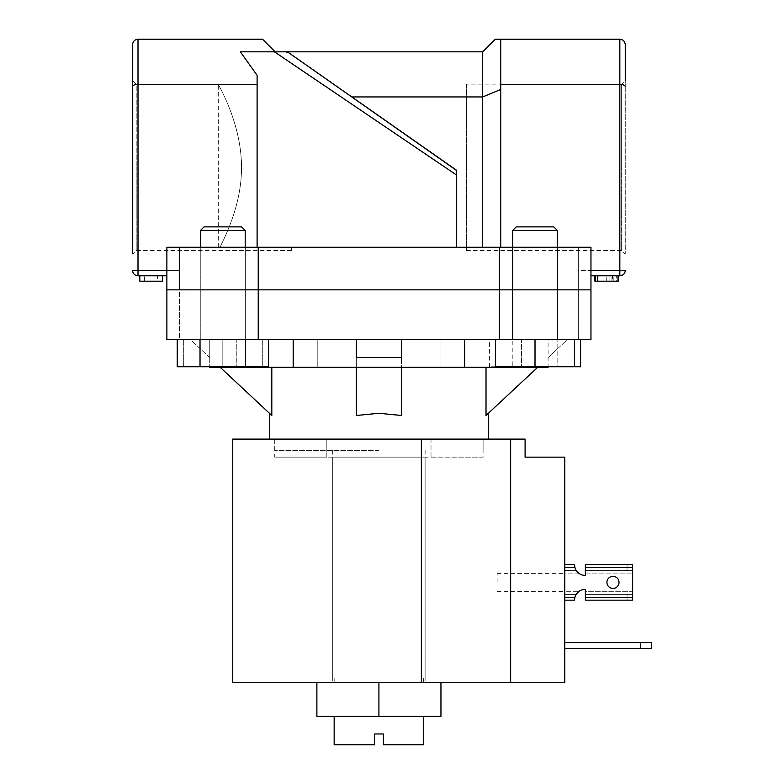 <?xml version="1.0" encoding="UTF-8"?>
<svg xmlns="http://www.w3.org/2000/svg" width="784" height="784" viewBox="0 0 784 784"><rect width="100%" height="100%" fill="white"/><g stroke="black" fill="none" stroke-linecap="round" stroke-linejoin="round"><path stroke-width="0.59" stroke-dasharray="3.92 2.94" d="M316.883 682.717L316.883 716.292L378.917 716.292L334.16 716.292L378.917 716.292L378.917 682.717L316.883 682.717L440.951 682.717L232.74 682.717M378.917 716.292L440.951 716.292L440.951 682.717M564.794 642.655L564.794 648.437L564.794 642.655L640.587 642.655L640.587 648.437L564.794 648.437M640.587 648.437L651.416 648.437L651.416 642.655L640.587 642.655M564.794 582.385L564.794 573.359L564.794 582.385M497.115 582.385L497.115 573.359L497.115 582.385M421.351 439.099L421.351 682.717L564.794 682.717L564.794 457.15L525.094 457.15L525.094 439.099L232.74 439.099M378.917 450.379L274.723 450.379L378.917 450.379M378.917 682.717L421.351 682.717M378.917 439.099L488.363 439.099L378.917 439.099M510.649 439.099L510.649 682.717M512.638 230.486L557.395 230.486L512.638 230.486L516.244 226.88L553.778 226.88L516.244 226.88L553.778 226.88L557.395 230.486L512.638 230.486L512.638 339.668L557.395 339.668L512.638 339.668L535.011 339.668L512.638 339.668L512.638 247.274M557.395 230.486L557.395 339.668L535.011 339.668L574.486 339.668L495.537 339.668L557.395 339.668L557.395 247.274M489.432 339.668L580.601 339.668L489.432 339.668L489.432 366.736L512.226 366.736L512.226 339.668L512.226 366.736L557.806 366.736L557.806 339.668L557.806 366.736L580.601 366.736M495.537 339.668L495.537 366.736L574.486 366.736L489.432 366.736M222.823 226.88L204.046 226.88L222.823 226.88M222.823 230.486L200.439 230.486L222.823 230.486M499.604 247.274L166.874 247.274L179.507 247.274L179.507 339.668L166.874 339.668L222.823 339.668L222.823 366.736L183.338 366.736L222.823 366.736L222.823 339.668L245.196 339.668L183.338 339.668L590.96 339.668L578.327 339.668L590.96 339.668L590.96 289.855L512.462 289.855L590.96 289.855L590.96 247.274L499.604 247.274L499.604 289.855L535.011 289.855L499.604 289.855L499.604 339.668M183.338 366.736L183.338 339.668L183.338 366.736M262.297 366.736L262.297 339.668L262.297 366.736M245.196 230.486L241.59 226.88L204.046 226.88L200.439 230.486L245.196 230.486L245.196 339.668L200.439 339.668L245.196 339.668L245.196 247.274M200.439 247.274L200.439 230.486M268.402 339.668L177.233 339.668L268.402 339.668M177.233 366.736L200.028 366.736L200.028 339.668M200.028 366.736L245.608 366.736L245.608 339.668M245.608 366.736L268.402 366.736M574.486 366.736L574.486 339.668M535.011 366.736L535.011 339.668L557.571 339.668L535.011 339.668M606.924 582.385A6.047 6.047 0 0 1 612.97 576.338A6.047 6.047 0 0 1 619.017 582.385A6.047 6.047 0 0 0 612.97 576.338A6.047 6.047 0 0 0 606.924 582.385A6.047 6.047 0 0 0 612.97 588.431A6.047 6.047 0 0 0 619.017 582.385A6.047 6.047 0 0 1 612.97 588.431A6.047 6.047 0 0 1 606.924 582.385A6.047 6.047 0 0 0 612.97 588.431A6.047 6.047 0 0 0 619.017 582.385A6.047 6.047 0 0 0 612.97 576.338A6.047 6.047 0 0 0 606.924 582.385M632.463 597.457L585.364 597.457L585.364 589.333L585.364 591.675L632.463 591.675L632.463 570.409L585.364 570.389L627.053 570.389L627.053 564.607L632.463 564.607L632.463 570.409L627.053 570.389L627.053 564.607L632.463 564.607L632.463 600.162L627.053 600.162L627.053 594.39L585.364 594.39L585.364 600.162L632.463 600.162L585.364 600.162L585.364 591.675L585.364 594.39L632.463 594.36L632.463 564.607L585.364 564.607L585.364 570.389L632.1 570.389L585.364 570.389L585.364 573.094L585.364 564.607L585.364 567.322L632.463 567.322M627.053 564.607L585.364 564.607L627.053 564.607M585.364 597.457L585.364 600.162L627.053 600.162L627.053 594.39L632.1 594.39L585.364 594.39L632.463 594.36L632.463 591.675L585.364 591.675M574.564 599.358A10.829 10.829 0 0 1 576.201 594.39A10.829 10.829 0 0 0 574.535 600.162L564.794 600.162L574.535 600.162L574.878 597.457L564.794 597.457L564.794 567.322L574.878 567.322A10.829 10.829 0 0 0 585.364 575.436L585.364 567.322M585.364 573.094L632.463 573.094L585.364 573.094L585.364 575.436A10.829 10.829 0 0 1 578.631 573.094L564.794 573.094L564.794 594.39L576.201 594.39L564.794 594.39L576.201 594.39L564.794 594.39L564.794 600.162L564.794 564.607L564.794 570.389L576.201 570.389A10.829 10.829 0 0 1 574.564 565.411M578.631 573.094L564.794 573.094L564.794 591.675L578.631 591.675A10.829 10.829 0 0 1 585.364 589.333A10.829 10.829 0 0 0 574.878 597.457M574.878 567.322L574.535 564.607L564.794 564.607L564.794 573.094L564.794 570.389L576.201 570.389A10.829 10.829 0 0 1 574.535 564.607L564.794 564.607L564.794 567.322M574.535 600.162L564.794 600.162L564.794 591.675L578.631 591.675M574.535 564.607L564.794 564.607M564.794 597.457L564.794 600.162M179.507 289.855L499.604 289.855L166.874 289.855L179.507 289.855L166.874 289.855L179.507 289.855L179.507 339.668L166.874 339.668L166.874 247.274L257.103 247.274L257.103 75.303L257.103 247.274L456.513 247.274L179.507 247.274L179.507 289.855M466.441 84.133L466.441 167.325L466.441 84.133L621.634 84.133L621.634 167.325L621.634 84.133L625.25 80.527L625.25 254.124L625.25 44.61M132.584 44.61L132.584 254.124L132.584 80.527L136.2 84.133L136.2 167.325L136.2 84.133L218.305 84.133L218.305 247.274L219.961 247.274C224.822 237.287 241.707 204.722 241.531 167.325C241.492 121.981 217.384 83.741 218.305 84.133C217.393 83.721 241.531 122.167 241.531 167.325C241.492 121.981 217.384 83.741 218.305 84.133C217.393 83.721 241.531 122.167 241.531 167.325C241.727 204.624 224.743 237.493 219.961 247.274L218.305 247.274M535.011 247.274L557.571 247.274L535.011 247.274M132.584 86.554C132.937 85.201 134.74 84.456 138.004 84.319L138.004 39.2L262.522 39.2L275.155 51.832L240.345 51.832L274.459 51.832L456.513 175.008L456.513 247.274L590.96 247.274L456.513 247.274L456.513 170.236L288.816 52.812L351.849 96.951L482.679 96.951L482.679 247.274M500.731 89.474L500.731 247.274L500.731 89.474L482.679 96.951L482.679 51.832L240.345 51.832L257.103 75.303L257.103 247.274M222.823 247.274L245.372 247.274L222.823 247.274M578.327 247.274L578.327 339.668L578.327 247.274M625.25 86.554C624.897 85.201 623.094 84.456 619.83 84.319L619.83 39.2L500.731 39.2L500.731 84.319L619.83 84.319L619.83 270.372L578.327 270.372L578.327 275.782L578.327 270.372L590.96 270.372M166.874 270.372L179.507 270.372L179.507 247.274L179.507 275.782L179.507 270.372L138.004 270.372L138.004 84.319L257.103 84.319M258.23 247.274L258.23 339.668M618.027 275.782L595.468 275.782L618.027 275.782L618.027 281.201L597.78 281.201L597.78 275.782M613.843 275.782L595.468 275.782L618.605 275.782L613.843 275.782L613.843 281.201L595.468 281.201L595.468 275.782L595.468 281.201L618.605 281.201L594.889 281.201L618.605 281.201L618.605 275.782L594.889 275.782L618.605 275.782M590.96 275.782L619.83 275.782A5.41 5.41 0 0 0 625.25 270.372L619.83 270.372L619.83 275.782M456.513 175.008L456.513 170.236L351.849 96.951M136.2 167.325L136.2 250.517L136.2 167.325M291.393 247.274L291.393 250.517L291.393 247.274M500.731 247.274L500.731 84.319M500.731 39.2L495.312 39.2L482.679 51.832M157.515 281.201L139.807 281.201L139.807 275.782L162.366 275.782L139.807 275.782L162.366 275.782L139.807 275.782L157.515 275.782L139.807 275.782L139.807 281.201L139.807 275.782L139.807 281.201L157.515 281.201L157.515 275.782M132.584 270.372L138.004 270.372L138.004 275.782A5.41 5.41 0 0 1 132.584 270.372A5.41 5.41 0 0 0 138.004 275.782L166.874 275.782M621.634 167.325L621.634 250.517L621.634 167.325M466.441 167.325L466.441 250.517L466.441 167.325M456.513 247.274L456.513 170.451M288.816 52.812L285.709 51.832L288.816 52.812M144.609 281.201L162.366 281.201L162.366 275.782L162.366 281.201L139.807 281.201L162.366 281.201L162.366 275.782L162.366 281.201L144.609 281.201L144.609 275.782M162.366 275.782L162.366 281.201L139.807 281.201L139.807 275.782M597.202 281.201L616.293 281.201L597.202 281.201L597.202 275.782L616.293 275.782L597.202 275.782M606.845 281.201L606.845 275.782M606.738 281.201L606.738 275.782L606.738 281.201M606.836 281.201L606.836 275.782M612.49 281.201L616.293 281.201L616.293 275.782L616.293 281.201L612.49 281.201L612.49 275.782M618.605 281.201L613.843 281.201M597.78 281.201L595.468 281.201L595.468 275.782L595.468 281.201L608.982 281.201L595.468 281.201L595.468 275.782M611.981 281.201L611.981 275.782M464.667 367.275L464.667 339.668L401.477 339.668L521.566 339.668L440.03 339.668L440.03 367.275L440.03 339.668L401.477 339.668L401.477 367.275L521.566 367.275L401.477 367.275L401.477 415.481L401.477 339.668L486.011 339.668L401.477 339.668L401.477 415.481L378.917 413.286L356.357 415.481L356.357 367.275L401.477 367.275L356.357 367.275L356.357 339.668L271.813 339.668L356.357 339.668L356.357 415.481L356.357 339.668L293.167 339.668L293.167 367.275L548.094 367.275L548.094 339.668L464.451 339.668L548.094 339.668L548.094 366.736M293.167 339.668L401.477 339.668L356.357 339.668L356.357 367.275L220.128 367.275L317.804 367.275L317.804 339.668L317.804 367.275L356.357 367.275M293.167 367.275L209.74 367.275L209.74 339.668L209.74 366.736M378.917 678.033L423.674 678.033L378.917 678.033M334.16 744.8L374.409 744.8L374.409 733.971L383.425 733.971L383.425 744.8L423.674 744.8M332.72 678.033L425.114 678.033L332.72 678.033L332.72 457.15L425.114 457.15L332.72 457.15M425.114 678.033L425.114 457.15M537.706 367.275L521.566 367.275L537.706 367.275L486.011 415.481C489.147 412.56 489.147 412.56 486.011 415.481C489.147 412.56 489.147 412.56 486.011 415.481L486.011 367.275M521.566 339.668L486.011 339.668L521.566 339.668L521.566 367.275L521.566 339.668M271.813 367.275L271.813 415.481C268.687 412.56 268.687 412.56 271.813 415.481C268.687 412.56 268.687 412.56 271.813 415.481L220.128 367.275M236.258 339.668L271.813 339.668L236.258 339.668L236.258 367.275L236.258 339.668M274.723 450.379L274.723 439.099L326.82 439.099L274.723 439.099L274.723 457.15L326.82 457.15L274.723 457.15M483.101 457.15L326.82 457.15L431.014 457.15L431.014 439.099L326.82 439.099L483.101 439.099L431.014 439.099L431.014 457.15L483.101 457.15L483.101 439.099L483.101 450.379M326.82 457.15L326.82 439.099L326.82 457.15M464.667 339.668L401.477 339.668L401.477 367.275M209.74 357.592L209.74 339.668L209.74 357.592L190.512 339.668L209.74 339.668L190.512 339.668L209.74 357.592M356.357 339.668L356.357 357.592L401.477 357.592L401.477 339.668M222.823 289.855L245.372 289.855L222.823 289.855M535.011 289.855L557.571 289.855L535.011 289.855M222.823 339.668L245.372 339.668L222.823 339.668M548.094 357.592L567.322 339.668L548.094 339.668L567.322 339.668L548.094 357.592M609.09 281.201L609.09 275.782L609.09 281.201M608.982 281.201L608.982 275.782L608.982 281.201M334.16 678.033L334.16 682.717M423.674 678.033L423.674 682.717M497.115 573.359L564.794 573.359M332.72 450.379L332.72 682.717M425.114 450.379L425.114 682.717M497.115 591.41L564.794 591.41M512.462 247.274L512.462 339.668L512.462 247.274M200.263 247.274L200.263 339.668L200.263 247.274M291.393 250.517L136.2 250.517L132.584 254.124M557.571 247.274L557.571 339.668L557.571 247.274M245.372 247.274L245.372 339.668L245.372 247.274M466.441 250.517L621.634 250.517L625.25 254.124M293.383 367.275L293.383 339.668L293.383 367.275M464.451 367.275L464.451 339.668L464.451 367.275"/><path stroke-width="1.18" d="M440.951 682.717L440.951 716.292L316.883 716.292L316.883 682.717M378.917 716.292L378.917 682.717L510.649 682.717L510.649 439.099L525.094 439.099L525.094 457.15L564.794 457.15L564.794 682.717L510.649 682.717M640.587 648.437L640.587 642.655L651.416 642.655L651.416 648.437L564.794 648.437M640.587 642.655L564.794 642.655M378.917 682.717L232.74 682.717L232.74 439.099L510.649 439.099M574.486 339.668L574.486 366.736L580.601 366.736L580.601 339.668M245.196 230.486L200.439 230.486L204.046 226.88L241.59 226.88L245.196 230.486L245.196 247.274M200.439 230.486L200.439 247.274M268.402 339.668L268.402 366.736L245.608 366.736L245.608 339.668M245.608 366.736L200.028 366.736L200.028 339.668M200.028 366.736L177.233 366.736L177.233 339.668M512.638 230.486L516.244 226.88L553.778 226.88L557.395 230.486L512.638 230.486L512.638 247.274M574.486 366.736L535.011 366.736L535.011 339.668M535.011 366.736L495.537 366.736L495.537 339.668M564.794 600.162L574.535 600.162A10.829 10.829 0 0 1 574.564 599.358M574.564 565.411A10.829 10.829 0 0 1 574.535 564.607L564.794 564.607M578.631 591.675L576.201 594.39L578.631 591.675A10.829 10.829 0 0 1 585.364 589.333L585.364 591.675M585.364 573.094L585.364 575.436A10.829 10.829 0 0 1 578.631 573.094L576.201 570.389L578.631 573.094M619.017 582.385A6.047 6.047 0 0 0 612.97 576.338A6.047 6.047 0 0 0 606.924 582.385A6.047 6.047 0 0 0 612.97 588.431A6.047 6.047 0 0 0 619.017 582.385M632.463 597.457L585.364 597.457L585.364 600.162L632.463 600.162L632.463 564.607L585.364 564.607L585.364 567.322L632.463 567.322M585.364 597.457L585.364 589.333A10.829 10.829 0 0 0 574.878 597.457L574.535 600.162M574.535 564.607L574.878 567.322A10.829 10.829 0 0 0 585.364 575.436L585.364 567.322M456.513 170.451L288.816 52.812L456.513 170.236L456.513 175.008L274.459 51.832L482.679 51.832L495.312 39.2L619.83 39.2C623.094 39.543 624.897 41.346 625.25 44.61L625.25 80.527M132.584 80.527L132.584 44.61C132.937 41.346 134.74 39.543 138.004 39.2L262.522 39.2L275.155 51.832L240.345 51.832L257.103 75.303L257.103 84.319L138.004 84.319C134.74 84.456 132.937 85.201 132.584 86.554M258.23 247.274L590.96 247.274L590.96 289.855L166.874 289.855L258.23 289.855L258.23 339.668L166.874 339.668L166.874 247.274L258.23 247.274L258.23 289.855L590.96 289.855L590.96 339.668L258.23 339.668M499.604 247.274L499.604 339.668M590.96 270.372L619.83 270.372L619.83 275.782A5.41 5.41 0 0 0 625.25 270.372A5.41 5.41 0 0 1 619.83 275.782L590.96 275.782M456.513 175.008L456.513 247.274M257.103 247.274L257.103 84.319M625.25 86.554C624.897 85.201 623.094 84.456 619.83 84.319L500.731 84.319L500.731 39.2M500.731 247.274L500.731 84.319M166.874 275.782L138.004 275.782A5.41 5.41 0 0 1 132.584 270.372L166.874 270.372M482.679 247.274L482.679 96.951L351.849 96.951M500.731 89.474L482.679 96.951L482.679 51.832M285.709 51.832L288.816 52.812L285.709 51.832M132.584 44.61C132.937 41.346 134.74 39.543 138.004 39.2L138.004 275.782M625.25 44.61C624.897 41.346 623.094 39.543 619.83 39.2L619.83 270.372L625.25 270.372M162.366 275.782L162.366 281.201L139.807 281.201L139.807 275.782M594.889 275.782L594.889 281.201L595.468 281.201L595.468 275.782M595.468 281.201L618.605 281.201L618.605 275.782M618.027 281.201L618.027 275.782M597.78 281.201L597.78 275.782M423.674 716.292L423.674 744.8L383.425 744.8L383.425 733.971L374.409 733.971L374.409 744.8L334.16 744.8L334.16 716.292M537.706 367.275L486.011 415.481L486.011 367.275M401.477 367.275L401.477 415.481L378.917 413.286L356.357 415.481L356.357 367.275M220.128 367.275L271.813 415.481L271.813 367.275M209.74 366.736L209.74 367.275L548.094 367.275L548.094 366.736M464.667 367.275L464.667 339.668M401.477 339.668L401.477 357.592L356.357 357.592L356.357 339.668M293.167 367.275L293.167 339.668M421.351 439.099L421.351 682.717M564.794 567.322L574.878 567.322M574.878 597.457L564.794 597.457M557.395 230.486L557.395 247.274M488.363 439.099L488.363 413.286M269.471 439.099L269.471 413.286"/></g></svg>
